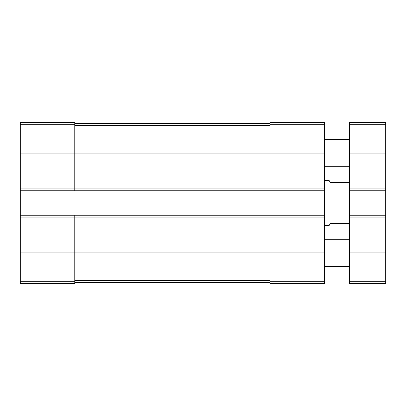 <?xml version="1.0" encoding="UTF-8"?>
<svg xmlns="http://www.w3.org/2000/svg" width="406" height="406" viewBox="0 0 406 406"><rect width="100%" height="100%" fill="white"/><g stroke="black" fill="none" stroke-linecap="round" stroke-linejoin="round"><path stroke-width="0.61" d="M20.3 188.927L74.77 188.927L74.77 190.744L20.3 190.744L20.3 122.429L74.77 122.429L74.77 153.067L324.419 153.067L324.419 283.571L269.954 283.571L269.954 281.749L324.419 281.749M269.954 124.251L324.419 124.251L324.419 122.429L269.954 122.429L269.954 188.927L74.77 188.927L74.77 153.067L20.3 153.067M20.3 190.744L20.3 215.256L74.77 215.256L74.77 217.073L324.419 217.073M20.3 215.256L20.3 283.571L74.77 283.571L74.77 217.073L20.3 217.073M324.419 124.251L324.419 153.067M324.419 188.927L269.954 188.927L269.954 190.744L324.419 190.744M74.77 190.744L269.954 190.744M74.77 215.256L324.419 215.256M269.954 215.256L269.954 281.749M74.77 123.566L269.954 123.566M74.77 282.434L269.954 282.434M349.388 223.427L330.322 223.427L329.012 225.695L324.419 225.695M349.388 182.573L330.322 182.573L329.012 180.305L324.419 180.305M349.388 215.256L385.7 215.256L385.7 283.571L349.388 283.571L349.388 122.429L385.7 122.429L385.7 124.251L349.388 124.251M385.7 215.256L385.7 190.744L349.388 190.744M385.7 190.744L385.7 124.251M349.388 266.549L324.419 266.549M349.388 166.688L324.419 166.688M20.3 124.251L74.77 124.251M20.3 252.933L324.419 252.933M20.3 281.749L74.77 281.749M74.77 125.464L269.954 125.464M74.77 280.536L269.954 280.536M385.7 281.749L349.388 281.749M385.7 252.933L349.388 252.933M385.7 217.073L349.388 217.073M385.7 188.927L349.388 188.927M385.7 153.067L349.388 153.067M349.388 239.312L324.419 239.312M349.388 139.451L324.419 139.451"/></g></svg>
